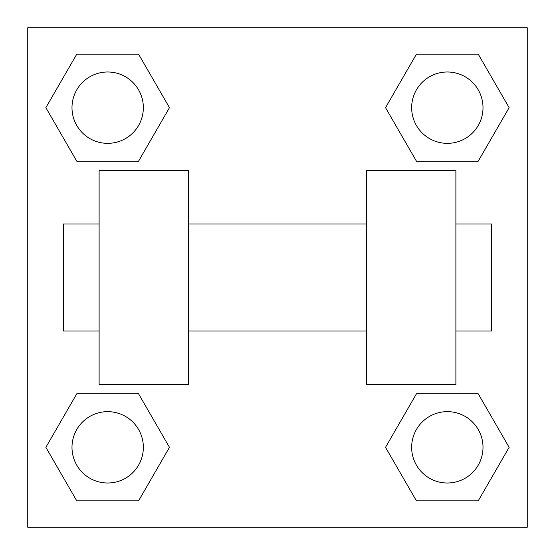 <?xml version="1.0" encoding="UTF-8"?>
<svg xmlns="http://www.w3.org/2000/svg" width="555" height="555" viewBox="0 0 555 555"><rect width="100%" height="100%" fill="white"/><g stroke="black" fill="none" stroke-linecap="round" stroke-linejoin="round"><path stroke-width="0.83" d="M385.531 447.33L416.43 393.814L478.23 393.814L509.129 447.33L478.23 500.846L416.43 500.846L385.531 447.33L416.43 393.814L478.23 393.814L416.43 393.814M478.23 500.846L416.43 500.846L478.23 500.846L509.129 447.33M483.01 447.33A35.68 35.68 0 0 0 429.494 416.43A35.68 35.68 0 0 0 429.494 478.23A35.68 35.68 0 0 0 483.01 447.33M45.871 447.33L76.77 393.814L138.57 393.814L169.469 447.33L138.57 500.846L76.77 500.846L45.871 447.33L76.77 393.814L138.57 393.814L76.77 393.814M138.57 500.846L76.77 500.846L138.57 500.846L169.469 447.33M143.35 447.33A35.68 35.68 0 0 0 89.834 416.43A35.68 35.68 0 0 0 89.834 478.23A35.68 35.68 0 0 0 143.35 447.33M385.531 107.67L416.43 54.154L478.23 54.154L509.129 107.67L478.23 161.186L416.43 161.186L385.531 107.67L416.43 54.154L478.23 54.154L416.43 54.154M478.23 161.186L416.43 161.186L478.23 161.186L509.129 107.67M483.01 107.67A35.68 35.68 0 0 0 429.494 76.77A35.68 35.68 0 0 0 429.494 138.57A35.68 35.68 0 0 0 483.01 107.67M45.871 107.67L76.77 54.154L138.57 54.154L169.469 107.67L138.57 161.186L76.77 161.186L45.871 107.67L76.77 54.154L138.57 54.154L76.77 54.154M138.57 161.186L76.77 161.186L138.57 161.186L169.469 107.67M143.35 107.67A35.68 35.68 0 0 0 89.834 76.77A35.68 35.68 0 0 0 89.834 138.57A35.68 35.68 0 0 0 143.35 107.67M527.25 27.75L527.25 527.25L27.75 527.25L27.75 27.75L527.25 27.75M366.695 170.461L366.695 384.539L455.891 384.539L455.891 170.461L366.695 170.461M188.305 384.539L188.305 170.461L99.109 170.461L99.109 384.539L188.305 384.539M455.891 331.016L491.57 331.016L491.57 223.984L455.891 223.984M99.109 223.984L63.43 223.984L63.43 331.016L99.109 331.016M366.695 223.984L188.305 223.984M366.695 331.016L188.305 331.016"/></g></svg>
